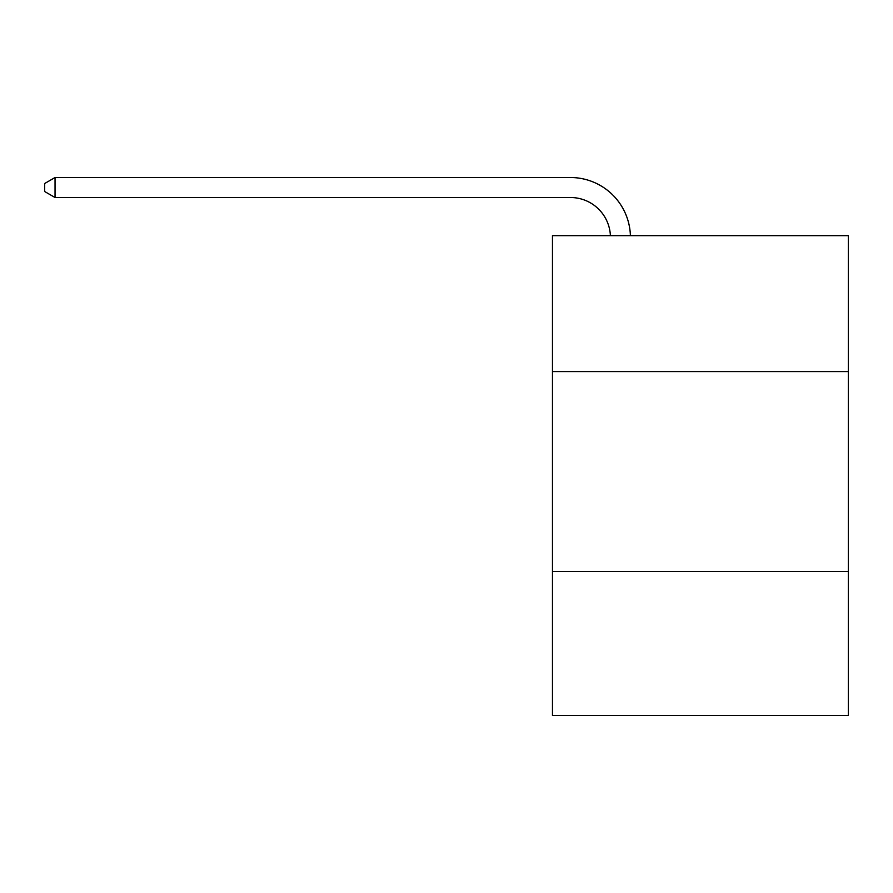 <?xml version="1.0" encoding="UTF-8"?>
<svg xmlns="http://www.w3.org/2000/svg" width="893" height="893" viewBox="0 0 893 893"><rect width="100%" height="100%" fill="white"/><g stroke="black" fill="none" stroke-linecap="round" stroke-linejoin="round"><path stroke-width="1.34" d="M848.35 371.611L848.35 235.663L552.466 235.663L552.466 371.611L848.35 371.611L848.35 715.483L552.466 715.483L552.466 371.611M848.35 571.531L552.466 571.531M570.448 197.509A39.984 39.984 0 0 1 610.399 235.663A39.984 39.984 0 0 0 570.448 197.509A39.984 39.984 0 0 1 610.399 235.663A39.984 39.984 0 0 0 570.448 197.509A39.984 39.984 0 0 1 610.399 235.663A39.984 39.984 0 0 0 570.448 197.509A39.984 39.984 0 0 1 610.399 235.663A39.984 39.984 0 0 0 570.448 197.509A39.984 39.984 0 0 1 610.399 235.663A39.984 39.984 0 0 0 570.448 197.509A39.984 39.984 0 0 1 610.399 235.663A39.984 39.984 0 0 0 570.448 197.509A39.984 39.984 0 0 1 610.399 235.663A39.984 39.984 0 0 0 570.448 197.509A39.984 39.984 0 0 1 610.399 235.663A39.984 39.984 0 0 0 570.448 197.509A39.984 39.984 0 0 1 610.399 235.663A39.984 39.984 0 0 0 570.448 197.509A39.984 39.984 0 0 1 610.399 235.663A39.984 39.984 0 0 0 570.448 197.509A39.984 39.984 0 0 1 610.399 235.663A39.984 39.984 0 0 0 570.448 197.509A39.984 39.984 0 0 1 610.399 235.663A39.984 39.984 0 0 0 570.448 197.509A39.984 39.984 0 0 1 610.399 235.663A39.984 39.984 0 0 0 570.448 197.509A39.984 39.984 0 0 1 610.399 235.663A39.984 39.984 0 0 0 570.448 197.509L55.042 197.509L44.65 191.515L44.65 183.523L55.042 177.517L570.448 177.517A59.976 59.976 0 0 1 630.402 235.663M55.042 197.509L55.042 177.517L570.448 177.517"/></g></svg>
